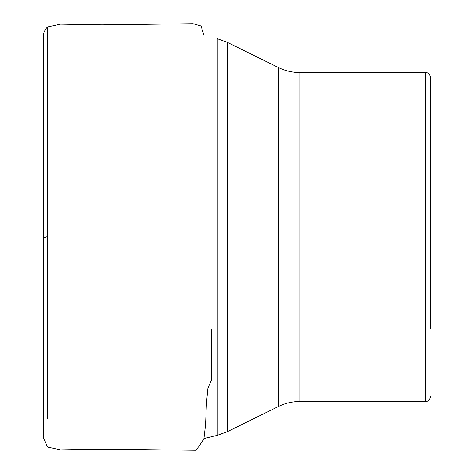 <?xml version="1.0" encoding="UTF-8"?>
<svg xmlns="http://www.w3.org/2000/svg" width="474" height="474" viewBox="0 0 474 474"><rect width="100%" height="100%" fill="white"/><g stroke="black" fill="none" stroke-linecap="round" stroke-linejoin="round"><path stroke-width="0.71" d="M227.336 42.346L227.336 431.696L217.24 435.351L217.24 38.69L227.336 42.346L278.493 67.569L278.493 406.473C285.241 403.167 292.375 401.508 299.888 401.484L425.652 401.484L425.652 72.558C425.344 72.374 429.598 72.244 430.487 77.392L430.487 328.968M47.317 236.603L43.519 237.942M299.888 401.484L299.888 72.558C292.375 72.534 285.241 70.869 278.493 67.569M203.998 35.514L201.071 25.999L193.001 23.7L102.129 24.849L60.601 24.144L47.548 26.941L47.548 418.459M217.24 435.351L203.962 438.533M278.493 406.473L227.336 431.696M425.652 72.558L299.888 72.558M425.652 401.484C425.344 401.668 429.598 401.798 430.487 396.649M47.548 26.941C44.775 29.732 43.436 32.712 43.513 35.888L43.513 438.006M43.513 437.188L43.513 37.073M43.513 39.869L43.513 433.597M43.519 46.174L43.519 44.2M43.513 45.468L43.513 160.733M43.513 186.134L43.513 406.508M43.513 421.078L43.513 428.271M211.76 329.223L211.754 379.247L207.932 388.141L206.403 403.244L205.574 424.562L203.844 439.309L196.052 450.3L101.851 449.198L60.53 449.897L47.548 447.095L43.513 438.148L43.513 428.579L43.513 435.434M43.513 201.367L43.513 141.963M43.513 215.587L43.513 107.059M43.513 426.701L43.513 403.267M43.519 430.516L43.513 333.287"/></g></svg>
